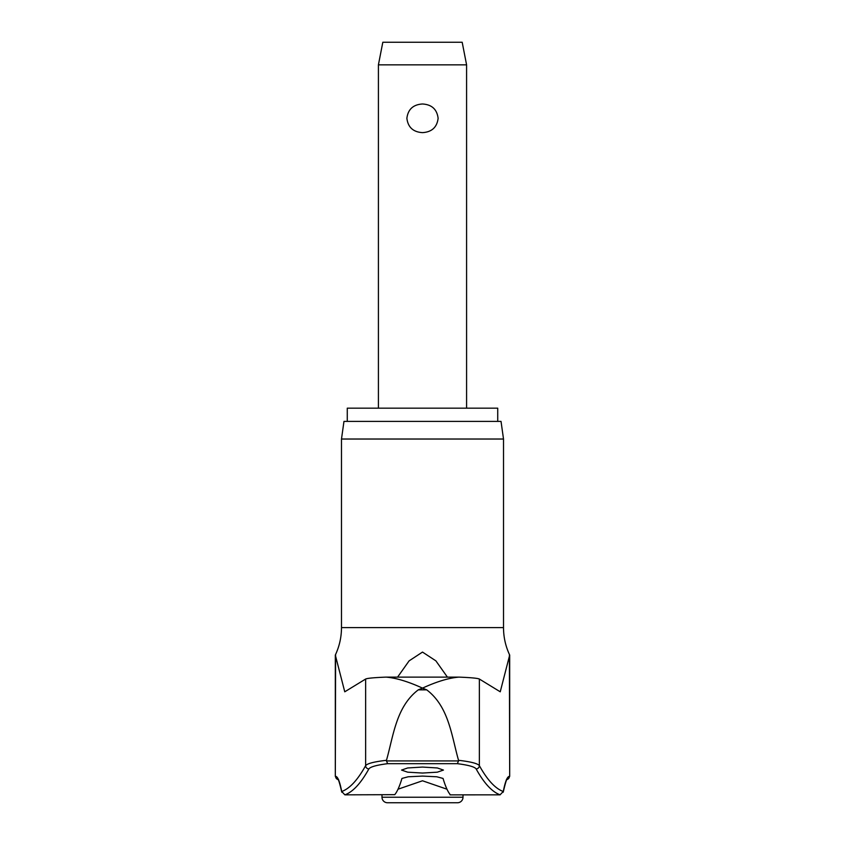<?xml version="1.0" encoding="UTF-8"?>
<svg xmlns="http://www.w3.org/2000/svg" width="845" height="845" viewBox="0 0 845 845"><rect width="100%" height="100%" fill="white"/><g stroke="black" fill="none" stroke-linecap="round" stroke-linejoin="round"><path stroke-width="1.27" d="M507 779.555A3.306 3.295 -90 0 0 509.408 776.375A206.444 16.298 90 0 0 503.282 791.511L503.219 792.198C505.352 783.051 506.673 778.763 507.169 779.354M341.486 439.03L503.514 439.03L501.032 421.401L343.968 421.401L341.486 439.03L341.486 627.592L503.514 627.592C503.536 637.204 505.595 646.362 509.683 655.065L500.24 691.802L479.368 679.042L479.368 765.654A2696.458 212.908 -90 0 0 503.282 791.511L500.029 794.839M344.971 794.839L344.866 794.839A2699.764 213.172 -90 0 0 368.864 768.929C370.311 766.837 376.574 765.084 387.665 763.669L457.335 763.669L458.56 760.922L386.44 760.922L387.665 763.669M386.44 760.922L386.471 760.299C374.177 761.725 367.226 763.51 365.632 765.654A2696.458 212.908 90 0 1 341.718 791.511L341.781 792.198C339.648 783.051 338.327 778.763 337.831 779.354M338 779.555A3.306 3.295 -90 0 1 335.592 776.375A206.444 16.298 -90 0 1 341.718 791.511L344.866 794.839L394.742 794.67A2700.884 95.96 -90 0 0 401.956 778.435L408.198 776.777L422.5 776.09L436.791 776.777L443.044 778.435A2700.884 95.96 90 0 0 450.258 794.67L449.867 794.184M386.471 760.299C393.464 735.805 396.073 706.726 418.286 689.847L422.5 688.126C408.283 681.598 396.136 677.933 386.059 677.12L458.941 677.12C470.876 677.584 477.689 678.229 479.368 679.042M347.274 421.401L347.274 408.167L497.726 408.167L497.726 421.401M422.5 773.048L407.66 772.172L401.555 770.07L407.66 767.957L422.5 767.07L437.34 767.957L443.445 770.07L437.34 772.172L422.5 773.048M397.604 677.098L409.096 660.874L422.5 652.076L435.893 660.864L447.396 677.098M368.864 768.929A3.306 3.264 29 0 1 365.632 765.654L365.632 679.042L344.76 691.802L335.317 655.065L335.317 776.375L338.623 779.681M446.973 789.198L422.5 780.78L398.016 789.209M457.335 763.669C468.426 765.084 474.689 766.837 476.136 768.929A3.306 3.264 151 0 0 479.368 765.654C477.774 763.51 470.823 761.725 458.529 760.299L458.56 760.922M458.529 760.299C451.536 735.805 448.927 706.726 426.714 689.847L422.5 688.126C436.717 681.598 448.864 677.933 458.941 677.12M463.007 797.236A5.514 5.514 0 0 1 457.494 802.75L387.506 802.75A5.514 5.514 0 0 1 381.993 797.236L463.007 797.236L463.007 794.86M378.412 64.843L382.817 42.25L462.183 42.25L466.588 64.843L378.412 64.843L378.412 408.167M422.5 132.633C413.194 132.052 407.987 127.278 406.878 118.311C407.987 109.343 413.194 104.569 422.5 103.988C431.806 104.569 437.013 109.343 438.122 118.311C437.013 127.278 431.806 132.052 422.5 132.633M476.136 768.929A2699.764 213.172 90 0 0 500.134 794.839L450.036 794.86M365.632 679.042C367.311 678.229 374.124 677.584 386.059 677.12M418.286 689.847L426.714 689.847M335.592 655.065L335.317 776.375M509.683 655.065L509.683 776.375L509.408 655.065M503.514 439.03L503.514 627.592M341.486 627.592C341.464 637.204 339.405 646.362 335.317 655.065M381.993 794.86L381.993 797.236M466.588 64.843L466.588 408.167M509.683 776.375L506.377 779.681"/></g></svg>
